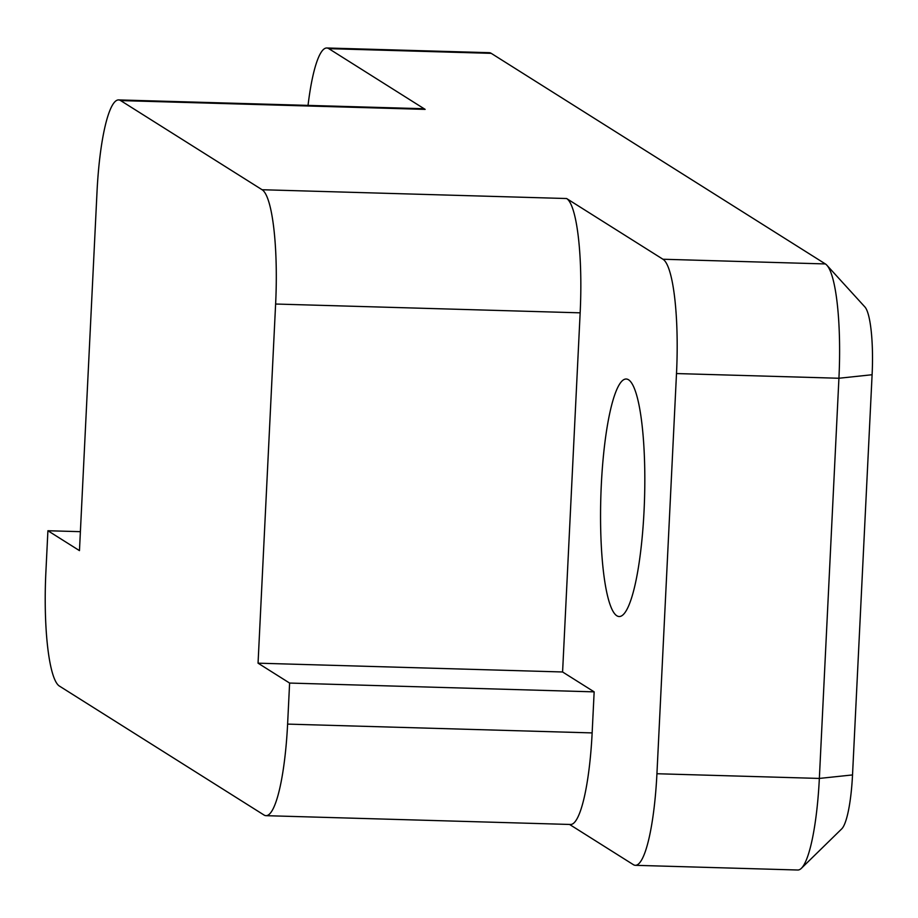 <?xml version="1.0" encoding="UTF-8"?>
<svg xmlns="http://www.w3.org/2000/svg" width="918" height="918" viewBox="0 0 918 918"><rect width="100%" height="100%" fill="white"/><g stroke="black" fill="none" stroke-linecap="round" stroke-linejoin="round"><path stroke-width="1.38" d="M635.382 865.318L797.799 870.012A103.321 19.003 -88.3 0 0 801.403 868.29A103.321 19.003 -88.3 0 0 819.349 778.43L838.926 378.25A103.321 19.003 -88.3 0 0 826.843 265.199A103.321 19.003 -88.3 0 0 825.374 263.936L491.222 53.347L328.805 48.654L425.149 109.38A103.321 19.003 -88.3 0 0 423.118 108.714L118.583 99.913A103.321 19.003 -88.3 0 0 97.033 191.483L79.464 550.628L47.908 530.742L45.9 571.788A103.321 19.003 -88.3 0 0 59.44 686.09L264.017 815.023A103.321 19.003 91.7 0 0 266.059 815.677A103.321 19.003 91.7 0 0 287.609 724.107L592.144 732.908L594.153 691.862L562.585 671.976L580.153 312.831A103.321 19.003 91.7 0 0 566.613 198.529L662.957 259.243A103.321 19.003 91.7 0 1 676.497 373.557L656.932 773.736A103.321 19.003 -88.3 0 1 635.382 865.318A103.321 19.003 -88.3 0 1 633.351 864.653L569.562 824.456M328.805 48.654A103.321 19.003 -88.3 0 0 326.774 47.988A103.321 19.003 -88.3 0 0 308.035 105.386M287.609 724.107L289.606 683.061L258.05 663.175L275.618 304.03A103.321 19.003 91.7 0 0 262.078 189.728L120.614 100.578A103.321 19.003 -88.3 0 0 118.583 99.913M491.222 53.347A103.321 19.003 -88.3 0 0 489.191 52.682L326.774 47.988M801.403 868.29L841.76 828.839A61.988 11.406 -88.3 0 0 852.524 774.93L872.1 374.739A61.988 11.406 -88.3 0 0 864.859 306.91L826.843 265.199M47.908 530.742L80.394 531.671M644.034 511.223A118.812 21.86 91.7 0 1 619.248 616.529A118.812 21.86 91.7 0 1 600.831 497.143A118.812 21.86 91.7 0 1 626.11 379.008A118.812 21.86 91.7 0 1 644.034 511.223M592.144 732.908A103.321 19.003 91.7 0 1 570.594 824.479L266.059 815.677M258.05 663.175L562.585 671.976M289.606 683.061L594.153 691.862M120.614 100.578L425.149 109.38M262.078 189.728L566.613 198.529M825.374 263.936L662.957 259.243M872.1 374.739L838.926 378.25L676.497 373.557M852.524 774.93L819.349 778.43L656.932 773.736M275.618 304.03L580.153 312.831"/></g></svg>
